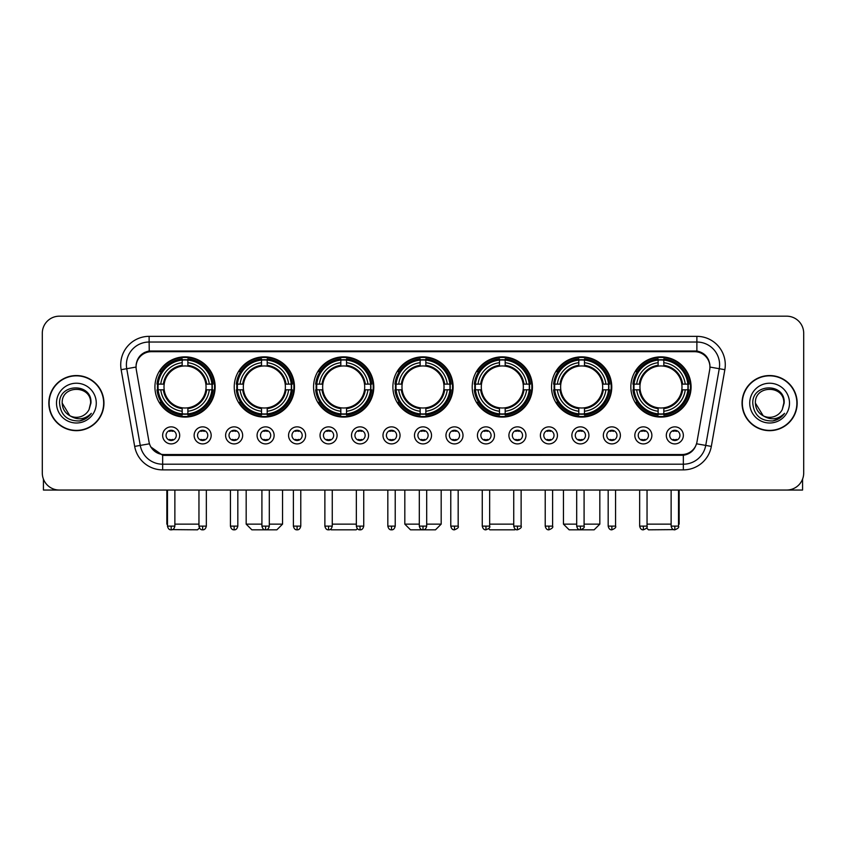 <?xml version="1.0" encoding="UTF-8"?>
<svg xmlns="http://www.w3.org/2000/svg" width="846" height="846" viewBox="0 0 846 846"><rect width="100%" height="100%" fill="white"/><g stroke="black" fill="none" stroke-linecap="round" stroke-linejoin="round"><path stroke-width="1.27" d="M472.205 386.971A30.118 30.118 0 0 0 502.323 417.089A30.118 30.118 0 0 0 532.441 386.971A30.118 30.118 0 0 0 502.323 356.864A30.118 30.118 0 0 0 472.205 386.971M234.236 386.971A30.118 30.118 0 0 0 264.354 417.089A30.118 30.118 0 0 0 294.471 386.971A30.118 30.118 0 0 0 264.354 356.864A30.118 30.118 0 0 0 234.236 386.971M313.559 386.971A30.118 30.118 0 0 0 343.677 417.089A30.118 30.118 0 0 0 373.795 386.971A30.118 30.118 0 0 0 343.677 356.864A30.118 30.118 0 0 0 313.559 386.971M392.882 386.971A30.118 30.118 0 0 0 423 417.089A30.118 30.118 0 0 0 453.118 386.971A30.118 30.118 0 0 0 423 356.864A30.118 30.118 0 0 0 392.882 386.971M551.529 386.971A30.118 30.118 0 0 0 581.646 417.089A30.118 30.118 0 0 0 611.764 386.971A30.118 30.118 0 0 0 581.646 356.864A30.118 30.118 0 0 0 551.529 386.971M630.852 386.971A30.118 30.118 0 0 0 660.969 417.089A30.118 30.118 0 0 0 691.076 386.971A30.118 30.118 0 0 0 660.969 356.864A30.118 30.118 0 0 0 630.852 386.971M154.924 386.971A30.118 30.118 0 0 0 185.031 417.089A30.118 30.118 0 0 0 215.148 386.971A30.118 30.118 0 0 0 185.031 356.864A30.118 30.118 0 0 0 154.924 386.971M211.172 435.383A8.523 8.523 0 0 1 202.649 443.907A8.523 8.523 0 0 1 194.125 435.383A8.523 8.523 0 0 1 202.649 426.86A8.523 8.523 0 0 1 211.172 435.383M197.53 435.383A5.118 5.118 0 0 0 202.649 440.502A5.118 5.118 0 0 0 207.767 435.383A5.118 5.118 0 0 0 202.649 430.276A5.118 5.118 0 0 0 197.53 435.383M242.654 435.383A8.523 8.523 0 0 1 234.131 443.907A8.523 8.523 0 0 1 225.607 435.383A8.523 8.523 0 0 1 234.131 426.86A8.523 8.523 0 0 1 242.654 435.383M229.012 435.383A5.118 5.118 0 0 0 234.131 440.502A5.118 5.118 0 0 0 239.238 435.383A5.118 5.118 0 0 0 234.131 430.276A5.118 5.118 0 0 0 229.012 435.383M274.125 435.383A8.523 8.523 0 0 1 265.602 443.907A8.523 8.523 0 0 1 257.078 435.383A8.523 8.523 0 0 1 265.602 426.86A8.523 8.523 0 0 1 274.125 435.383M260.494 435.383A5.118 5.118 0 0 0 265.602 440.502A5.118 5.118 0 0 0 270.72 435.383A5.118 5.118 0 0 0 265.602 430.276A5.118 5.118 0 0 0 260.494 435.383M305.607 435.383A8.523 8.523 0 0 1 297.083 443.907A8.523 8.523 0 0 1 288.56 435.383A8.523 8.523 0 0 1 297.083 426.86A8.523 8.523 0 0 1 305.607 435.383M291.976 435.383A5.118 5.118 0 0 0 297.083 440.502A5.118 5.118 0 0 0 302.202 435.383A5.118 5.118 0 0 0 297.083 430.276A5.118 5.118 0 0 0 291.976 435.383M337.089 435.383A8.523 8.523 0 0 1 328.565 443.907A8.523 8.523 0 0 1 320.042 435.383A8.523 8.523 0 0 1 328.565 426.86A8.523 8.523 0 0 1 337.089 435.383M323.447 435.383A5.118 5.118 0 0 0 328.565 440.502A5.118 5.118 0 0 0 333.673 435.383A5.118 5.118 0 0 0 328.565 430.276A5.118 5.118 0 0 0 323.447 435.383M368.57 435.383A8.523 8.523 0 0 1 360.047 443.907A8.523 8.523 0 0 1 351.524 435.383A8.523 8.523 0 0 1 360.047 426.86A8.523 8.523 0 0 1 368.57 435.383M354.929 435.383A5.118 5.118 0 0 0 360.047 440.502A5.118 5.118 0 0 0 365.155 435.383A5.118 5.118 0 0 0 360.047 430.276A5.118 5.118 0 0 0 354.929 435.383M400.042 435.383A8.523 8.523 0 0 1 391.518 443.907A8.523 8.523 0 0 1 382.995 435.383A8.523 8.523 0 0 1 391.518 426.86A8.523 8.523 0 0 1 400.042 435.383M386.411 435.383A5.118 5.118 0 0 0 391.518 440.502A5.118 5.118 0 0 0 396.637 435.383A5.118 5.118 0 0 0 391.518 430.276A5.118 5.118 0 0 0 386.411 435.383M431.523 435.383A8.523 8.523 0 0 1 423 443.907A8.523 8.523 0 0 1 414.477 435.383A8.523 8.523 0 0 1 423 426.86A8.523 8.523 0 0 1 431.523 435.383M417.882 435.383A5.118 5.118 0 0 0 423 440.502A5.118 5.118 0 0 0 428.118 435.383A5.118 5.118 0 0 0 423 430.276A5.118 5.118 0 0 0 417.882 435.383M463.005 435.383A8.523 8.523 0 0 1 454.482 443.907A8.523 8.523 0 0 1 445.958 435.383A8.523 8.523 0 0 1 454.482 426.86A8.523 8.523 0 0 1 463.005 435.383M449.363 435.383A5.118 5.118 0 0 0 454.482 440.502A5.118 5.118 0 0 0 459.59 435.383A5.118 5.118 0 0 0 454.482 430.276A5.118 5.118 0 0 0 449.363 435.383M494.476 435.383A8.523 8.523 0 0 1 485.953 443.907A8.523 8.523 0 0 1 477.43 435.383A8.523 8.523 0 0 1 485.953 426.86A8.523 8.523 0 0 1 494.476 435.383M480.845 435.383A5.118 5.118 0 0 0 485.953 440.502A5.118 5.118 0 0 0 491.071 435.383A5.118 5.118 0 0 0 485.953 430.276A5.118 5.118 0 0 0 480.845 435.383M525.958 435.383A8.523 8.523 0 0 1 517.435 443.907A8.523 8.523 0 0 1 508.911 435.383A8.523 8.523 0 0 1 517.435 426.86A8.523 8.523 0 0 1 525.958 435.383M512.327 435.383A5.118 5.118 0 0 0 517.435 440.502A5.118 5.118 0 0 0 522.553 435.383A5.118 5.118 0 0 0 517.435 430.276A5.118 5.118 0 0 0 512.327 435.383M557.44 435.383A8.523 8.523 0 0 1 548.917 443.907A8.523 8.523 0 0 1 540.393 435.383A8.523 8.523 0 0 1 548.917 426.86A8.523 8.523 0 0 1 557.44 435.383M543.798 435.383A5.118 5.118 0 0 0 548.917 440.502A5.118 5.118 0 0 0 554.024 435.383A5.118 5.118 0 0 0 548.917 430.276A5.118 5.118 0 0 0 543.798 435.383M588.922 435.383A8.523 8.523 0 0 1 580.398 443.907A8.523 8.523 0 0 1 571.875 435.383A8.523 8.523 0 0 1 580.398 426.86A8.523 8.523 0 0 1 588.922 435.383M575.28 435.383A5.118 5.118 0 0 0 580.398 440.502A5.118 5.118 0 0 0 585.506 435.383A5.118 5.118 0 0 0 580.398 430.276A5.118 5.118 0 0 0 575.28 435.383M620.393 435.383A8.523 8.523 0 0 1 611.87 443.907A8.523 8.523 0 0 1 603.346 435.383A8.523 8.523 0 0 1 611.87 426.86A8.523 8.523 0 0 1 620.393 435.383M606.762 435.383A5.118 5.118 0 0 0 611.87 440.502A5.118 5.118 0 0 0 616.988 435.383A5.118 5.118 0 0 0 611.87 430.276A5.118 5.118 0 0 0 606.762 435.383M651.875 435.383A8.523 8.523 0 0 1 643.351 443.907A8.523 8.523 0 0 1 634.828 435.383A8.523 8.523 0 0 1 643.351 426.86A8.523 8.523 0 0 1 651.875 435.383M638.233 435.383A5.118 5.118 0 0 0 643.351 440.502A5.118 5.118 0 0 0 648.47 435.383A5.118 5.118 0 0 0 643.351 430.276A5.118 5.118 0 0 0 638.233 435.383M683.357 435.383A8.523 8.523 0 0 1 674.833 443.907A8.523 8.523 0 0 1 666.31 435.383A8.523 8.523 0 0 1 674.833 426.86A8.523 8.523 0 0 1 683.357 435.383M669.715 435.383A5.118 5.118 0 0 0 674.833 440.502A5.118 5.118 0 0 0 679.941 435.383A5.118 5.118 0 0 0 674.833 430.276A5.118 5.118 0 0 0 669.715 435.383M179.69 435.383A8.523 8.523 0 0 1 171.167 443.907A8.523 8.523 0 0 1 162.644 435.383A8.523 8.523 0 0 1 171.167 426.86A8.523 8.523 0 0 1 179.69 435.383M166.059 435.383A5.118 5.118 0 0 0 171.167 440.502A5.118 5.118 0 0 0 176.285 435.383A5.118 5.118 0 0 0 171.167 430.276A5.118 5.118 0 0 0 166.059 435.383M136.291 369.691A15.344 15.344 0 0 1 151.392 351.693L694.608 351.693A15.344 15.344 0 0 1 709.709 369.691L696.988 441.855A15.344 15.344 0 0 1 681.876 454.535L164.124 454.535A15.344 15.344 0 0 1 149.012 441.855L136.291 369.691M157.62 389.816A27.558 27.558 0 0 1 157.62 384.137M633.559 389.816A27.558 27.558 0 0 1 633.559 384.137M554.236 389.816A27.558 27.558 0 0 1 554.236 384.137M395.59 389.816A27.558 27.558 0 0 1 395.59 384.137M316.267 389.816A27.558 27.558 0 0 1 316.267 384.137M236.943 389.816A27.558 27.558 0 0 1 236.943 384.137M474.913 389.816A27.558 27.558 0 0 1 474.913 384.137M48.835 403.108A27.558 27.558 0 0 0 76.394 430.667A27.558 27.558 0 0 0 103.952 403.108A27.558 27.558 0 0 0 76.394 375.55A27.558 27.558 0 0 0 48.835 403.108M742.048 403.108A27.558 27.558 0 0 0 769.606 430.667A27.558 27.558 0 0 0 797.165 403.108A27.558 27.558 0 0 0 769.606 375.55A27.558 27.558 0 0 0 742.048 403.108M136.121 364.763L136.079 367.058L136.121 364.763C137.306 357.202 141.642 352.623 149.118 351.005L696.882 351.005C704.348 352.613 708.684 357.192 709.879 364.763L709.921 367.058M149.118 336.348L696.882 336.348A28.415 28.415 0 0 1 724.853 369.691L711.327 446.402A28.415 28.415 0 0 1 683.346 469.879L162.654 469.879A28.415 28.415 0 0 1 134.673 446.402L121.147 369.691A28.415 28.415 0 0 1 149.118 336.348L149.118 342.027L696.882 342.027A22.726 22.726 0 0 1 719.259 368.708L705.733 445.408A22.726 22.726 0 0 1 683.346 464.2L162.654 464.2A22.726 22.726 0 0 1 140.267 445.408L126.741 368.708A22.726 22.726 0 0 1 149.118 342.027L149.245 350.984M140.214 355.669L144.296 352.581M144.433 352.507L148.399 351.132M683.346 469.879L683.346 455.285C690.103 454.165 694.471 450.326 696.459 443.78C694.481 450.326 690.114 454.154 683.346 455.285L164.42 455.391L162.654 455.285L150.683 446.868M708.409 359.497L709.879 364.763M803.7 333.218A17.047 17.047 0 0 0 786.653 316.182L59.347 316.182A17.047 17.047 0 0 0 42.3 333.218L42.3 472.999A17.047 17.047 0 0 0 59.347 490.046L786.653 490.046A17.047 17.047 0 0 0 803.7 472.999L803.7 333.218L803.7 472.999M696.522 443.79L705.733 445.408L719.259 368.708L724.853 369.691M42.3 333.218L42.3 472.999M786.653 316.182L59.347 316.182M59.347 490.046L786.653 490.046M103.667 403.108A27.273 27.273 0 0 0 76.394 375.836A27.273 27.273 0 0 0 49.121 403.108A27.273 27.273 0 0 0 76.394 430.392A27.273 27.273 0 0 0 103.667 403.108M69.816 415.703L62.192 403.108C61.314 384.793 91.463 384.793 90.596 403.108L89.042 409.58L90.945 403.108C92.351 382.604 58.934 383.101 59.558 403.108C60.69 415.196 67.352 421.139 79.535 420.948C84.505 419.997 88.439 417.459 91.336 413.334C84.79 419.637 77.673 420.462 70.017 415.809A14.202 14.202 0 0 0 89.042 409.58L90.596 403.309M70.017 415.809C65.047 413.07 62.435 408.84 62.192 403.108M56.502 403.108A19.892 19.892 0 0 0 76.394 423A19.892 19.892 0 0 0 96.275 403.108A19.892 19.892 0 0 0 76.394 383.227A19.892 19.892 0 0 0 56.502 403.108M91.305 413.398L86.26 418.294M86.144 418.368L79.63 420.938M43.432 479.122L43.432 490.046L109.346 490.046M796.879 403.108A27.273 27.273 0 0 0 769.606 375.836A27.273 27.273 0 0 0 742.333 403.108A27.273 27.273 0 0 0 769.606 430.392A27.273 27.273 0 0 0 796.879 403.108M783.808 403.309L782.254 409.58L784.157 403.108C785.564 382.604 752.147 383.101 752.771 403.108C753.902 415.196 760.565 421.139 772.758 420.948C777.717 419.997 781.651 417.459 784.559 413.334C778.003 419.637 770.896 420.462 763.229 415.809L755.404 403.108C754.537 384.793 784.686 384.793 783.808 403.108L782.254 409.58A14.202 14.202 0 0 1 763.229 415.809C758.27 413.07 755.658 408.84 755.404 403.108M749.725 403.108A19.892 19.892 0 0 0 769.606 423A19.892 19.892 0 0 0 789.498 403.108A19.892 19.892 0 0 0 769.606 383.227A19.892 19.892 0 0 0 749.725 403.108M784.517 413.398L779.483 418.294M779.367 418.368L772.842 420.938M199.423 527.936L197.53 529.818L172.341 529.628M174.868 524.139L198.958 524.139M187.875 413.874L187.875 415.016A28.182 28.182 0 0 0 213.076 389.816L211.934 389.816A27.051 27.051 0 0 1 187.875 413.874L187.875 411.241A24.428 24.428 0 0 0 209.3 389.816L205.864 389.816A21.023 21.023 0 0 0 187.875 366.149L187.875 360.079A27.051 27.051 0 0 1 211.934 384.137L213.076 384.137A28.182 28.182 0 0 0 187.875 358.937L187.875 360.079M158.139 389.816L156.996 389.816A28.182 28.182 0 0 0 182.197 415.016L182.197 413.874A27.051 27.051 0 0 1 158.139 389.816L160.772 389.816A24.428 24.428 0 0 0 182.197 411.241L182.197 407.804A21.023 21.023 0 0 0 205.864 389.816L206.71 389.816A21.859 21.859 0 0 1 187.875 408.65L187.875 411.241M182.197 360.079L182.197 358.937A28.182 28.182 0 0 0 156.996 384.137L158.139 384.137A27.051 27.051 0 0 1 182.197 360.079L182.197 362.712A24.428 24.428 0 0 0 160.772 384.137L164.198 384.137A21.023 21.023 0 0 0 182.197 407.804L182.197 408.65A21.859 21.859 0 0 1 163.363 389.816L160.772 389.816M158.191 389.816A26.987 26.987 0 0 1 158.191 384.137M187.875 360.132A26.987 26.987 0 0 0 182.197 360.132M211.87 384.137A26.987 26.987 0 0 1 211.87 389.816M211.934 384.137L209.3 384.137A24.428 24.428 0 0 0 187.875 362.712M209.3 389.816L211.934 389.816M182.197 411.241L182.197 413.874M205.864 384.137L209.3 384.137M205.864 389.816A21.023 21.023 0 0 1 187.875 407.804L187.875 408.65M182.197 407.804A21.023 21.023 0 0 1 164.198 389.816L163.363 389.816M187.875 413.81A26.987 26.987 0 0 1 182.197 413.81M160.772 384.137L158.139 384.137M182.197 366.107L182.197 362.712M187.875 366.149A21.023 21.023 0 0 0 164.198 384.137L163.363 384.137A21.859 21.859 0 0 1 182.197 365.303M187.875 366.107L187.875 365.303A21.859 21.859 0 0 1 206.71 384.137M166.852 490.046L166.852 524.139L167.476 524.139M161.396 371.637L159.778 371.637A29.547 29.547 0 0 1 214.577 386.971A29.547 29.547 0 0 1 159.778 402.315L161.396 402.315M269.303 524.139L282.543 524.139L276.854 529.818L251.854 529.818L246.175 524.139L261.911 524.139M267.199 413.874L267.199 415.016A28.182 28.182 0 0 0 292.399 389.816L291.257 389.816A27.051 27.051 0 0 1 267.199 413.874L267.199 411.241A24.428 24.428 0 0 0 288.623 389.816L285.187 389.816A21.023 21.023 0 0 0 267.199 366.149L267.199 360.079A27.051 27.051 0 0 1 291.257 384.137L292.399 384.137A28.182 28.182 0 0 0 267.199 358.937L267.199 360.079M237.462 389.816L236.32 389.816A28.182 28.182 0 0 0 261.52 415.016L261.52 413.874A27.051 27.051 0 0 1 237.462 389.816L240.084 389.816A24.428 24.428 0 0 0 261.52 411.241L261.52 407.804A21.023 21.023 0 0 0 285.187 389.816L286.022 389.816A21.859 21.859 0 0 1 267.199 408.65L267.199 411.241M261.52 360.079L261.52 358.937A28.182 28.182 0 0 0 236.32 384.137L237.462 384.137A27.051 27.051 0 0 1 261.52 360.079L261.52 362.712A24.428 24.428 0 0 0 240.084 384.137L243.521 384.137A21.023 21.023 0 0 0 261.52 407.804L261.52 408.65A21.859 21.859 0 0 1 242.686 389.816L240.084 389.816M237.515 389.816A26.987 26.987 0 0 1 237.515 384.137M267.199 360.132A26.987 26.987 0 0 0 261.52 360.132M291.193 384.137A26.987 26.987 0 0 1 291.193 389.816M291.257 384.137L288.623 384.137A24.428 24.428 0 0 0 267.199 362.712M288.623 389.816L291.257 389.816M261.52 411.241L261.52 413.874M285.187 384.137L288.623 384.137M285.187 389.816A21.023 21.023 0 0 1 267.199 407.804L267.199 408.65M261.52 407.804A21.023 21.023 0 0 1 243.521 389.816L242.686 389.816M267.199 413.81A26.987 26.987 0 0 1 261.52 413.81M240.084 384.137L237.462 384.137M261.52 366.107L261.52 362.712M267.199 366.149A21.023 21.023 0 0 0 243.521 384.137L242.686 384.137A21.859 21.859 0 0 1 261.52 365.303M267.199 366.107L267.199 365.303A21.859 21.859 0 0 1 286.022 384.137M240.719 371.637L239.101 371.637A29.547 29.547 0 0 1 293.9 386.971A29.547 29.547 0 0 1 239.101 402.315L240.719 402.315M357.35 528.655L356.177 529.818L331.177 529.818L330.575 529.226M332.256 524.139L356.346 524.139M346.522 413.874L346.522 415.016A28.182 28.182 0 0 0 371.722 389.816L370.58 389.816A27.051 27.051 0 0 1 346.522 413.874L346.522 411.241A24.428 24.428 0 0 0 367.947 389.816L364.51 389.816A21.023 21.023 0 0 0 346.522 366.149L346.522 360.079A27.051 27.051 0 0 1 370.58 384.137L371.722 384.137A28.182 28.182 0 0 0 346.522 358.937L346.522 360.079M316.785 389.816L315.643 389.816A28.182 28.182 0 0 0 340.832 415.016L340.832 413.874A27.051 27.051 0 0 1 316.785 389.816L319.407 389.816A24.428 24.428 0 0 0 340.832 411.241L340.832 407.804A21.023 21.023 0 0 0 364.51 389.816L365.345 389.816A21.859 21.859 0 0 1 346.522 408.65L346.522 411.241M340.832 360.079L340.832 358.937A28.182 28.182 0 0 0 315.643 384.137L316.785 384.137A27.051 27.051 0 0 1 340.832 360.079L340.832 362.712A24.428 24.428 0 0 0 319.407 384.137L322.844 384.137A21.023 21.023 0 0 0 340.832 407.804L340.832 408.65A21.859 21.859 0 0 1 322.009 389.816L319.407 389.816M316.838 389.816A26.987 26.987 0 0 1 316.838 384.137M346.522 360.132A26.987 26.987 0 0 0 340.832 360.132M370.516 384.137A26.987 26.987 0 0 1 370.516 389.816M370.58 384.137L367.947 384.137A24.428 24.428 0 0 0 346.522 362.712M367.947 389.816L370.58 389.816M340.832 411.241L340.832 413.874M364.51 384.137L367.947 384.137M364.51 389.816A21.023 21.023 0 0 1 346.522 407.804L346.522 408.65M340.832 407.804A21.023 21.023 0 0 1 322.844 389.816L322.009 389.816M346.522 413.81A26.987 26.987 0 0 1 340.832 413.81M319.407 384.137L316.785 384.137M340.832 366.107L340.832 362.712M346.522 366.149A21.023 21.023 0 0 0 322.844 384.137L322.009 384.137A21.859 21.859 0 0 1 340.832 365.303M346.522 366.107L346.522 365.303A21.859 21.859 0 0 1 365.345 384.137M320.031 371.637L318.424 371.637A29.547 29.547 0 0 1 373.223 386.971A29.547 29.547 0 0 1 318.424 402.315L320.031 402.315M426.691 524.139L441.178 524.139L435.5 529.818L410.5 529.818L404.822 524.139L419.309 524.139M425.845 413.874L425.845 415.016A28.182 28.182 0 0 0 451.034 389.816L449.892 389.816A27.051 27.051 0 0 1 425.845 413.874L425.845 411.241A24.428 24.428 0 0 0 447.27 389.816L443.833 389.816A21.023 21.023 0 0 0 425.845 366.149L425.845 360.079A27.051 27.051 0 0 1 449.892 384.137L451.034 384.137A28.182 28.182 0 0 0 425.845 358.937L425.845 360.079M396.108 389.816L394.966 389.816A28.182 28.182 0 0 0 420.155 415.016L420.155 413.874A27.051 27.051 0 0 1 396.108 389.816L398.73 389.816A24.428 24.428 0 0 0 420.155 411.241L420.155 407.804A21.023 21.023 0 0 0 443.833 389.816L444.668 389.816A21.859 21.859 0 0 1 425.845 408.65L425.845 411.241M420.155 360.079L420.155 358.937A28.182 28.182 0 0 0 394.966 384.137L396.108 384.137A27.051 27.051 0 0 1 420.155 360.079L420.155 362.712A24.428 24.428 0 0 0 398.73 384.137L402.167 384.137A21.023 21.023 0 0 0 420.155 407.804L420.155 408.65A21.859 21.859 0 0 1 401.332 389.816L398.73 389.816M396.161 389.816A26.987 26.987 0 0 1 396.161 384.137M425.845 360.132A26.987 26.987 0 0 0 420.155 360.132M449.839 384.137A26.987 26.987 0 0 1 449.839 389.816M449.892 384.137L447.27 384.137A24.428 24.428 0 0 0 425.845 362.712M447.27 389.816L449.892 389.816M420.155 411.241L420.155 413.874M443.833 384.137L447.27 384.137M443.833 389.816A21.023 21.023 0 0 1 425.845 407.804L425.845 408.65M420.155 407.804A21.023 21.023 0 0 1 402.167 389.816L401.332 389.816M425.845 413.81A26.987 26.987 0 0 1 420.155 413.81M398.73 384.137L396.108 384.137M420.155 366.107L420.155 362.712M425.845 366.149A21.023 21.023 0 0 0 402.167 384.137L401.332 384.137A21.859 21.859 0 0 1 420.155 365.303M425.845 366.107L425.845 365.303A21.859 21.859 0 0 1 444.668 384.137M399.354 371.637L397.747 371.637A29.547 29.547 0 0 1 452.547 386.971A29.547 29.547 0 0 1 397.747 402.315L399.354 402.315M515.426 529.226L514.823 529.818L489.823 529.818L488.65 528.655M489.654 524.139L513.744 524.139M505.168 413.874L505.168 415.016A28.182 28.182 0 0 0 530.357 389.816L529.215 389.816A27.051 27.051 0 0 1 505.168 413.874L505.168 411.241A24.428 24.428 0 0 0 526.593 389.816L523.156 389.816A21.023 21.023 0 0 0 505.168 366.149L505.168 360.079A27.051 27.051 0 0 1 529.215 384.137L530.357 384.137A28.182 28.182 0 0 0 505.168 358.937L505.168 360.079M475.42 389.816L474.278 389.816A28.182 28.182 0 0 0 499.478 415.016L499.478 413.874A27.051 27.051 0 0 1 475.42 389.816L478.053 389.816A24.428 24.428 0 0 0 499.478 411.241L499.478 407.804A21.023 21.023 0 0 0 523.156 389.816L523.991 389.816A21.859 21.859 0 0 1 505.168 408.65L505.168 411.241M499.478 360.079L499.478 358.937A28.182 28.182 0 0 0 474.278 384.137L475.42 384.137A27.051 27.051 0 0 1 499.478 360.079L499.478 362.712A24.428 24.428 0 0 0 478.053 384.137L481.49 384.137A21.023 21.023 0 0 0 499.478 407.804L499.478 408.65A21.859 21.859 0 0 1 480.655 389.816L478.053 389.816M475.484 389.816A26.987 26.987 0 0 1 475.484 384.137M505.168 360.132A26.987 26.987 0 0 0 499.478 360.132M529.162 384.137A26.987 26.987 0 0 1 529.162 389.816M529.215 384.137L526.593 384.137A24.428 24.428 0 0 0 505.168 362.712M526.593 389.816L529.215 389.816M499.478 411.241L499.478 413.874M523.156 384.137L526.593 384.137M523.156 389.816A21.023 21.023 0 0 1 505.168 407.804L505.168 408.65M499.478 407.804A21.023 21.023 0 0 1 481.49 389.816L480.655 389.816M505.168 413.81A26.987 26.987 0 0 1 499.478 413.81M478.053 384.137L475.42 384.137M499.478 366.107L499.478 362.712M505.168 366.149A21.023 21.023 0 0 0 481.49 384.137L480.655 384.137A21.859 21.859 0 0 1 499.478 365.303M505.168 366.107L505.168 365.303A21.859 21.859 0 0 1 523.991 384.137M478.677 371.637L477.07 371.637A29.547 29.547 0 0 1 531.87 386.971A29.547 29.547 0 0 1 477.07 402.315L478.677 402.315M584.089 524.139L599.825 524.139L594.146 529.818L569.147 529.818L563.457 524.139L576.697 524.139M584.48 413.874L584.48 415.016A28.182 28.182 0 0 0 609.68 389.816L608.538 389.816A27.051 27.051 0 0 1 584.48 413.874L584.48 411.241A24.428 24.428 0 0 0 605.916 389.816L602.479 389.816A21.023 21.023 0 0 0 584.48 366.149L584.48 360.079A27.051 27.051 0 0 1 608.538 384.137L609.68 384.137A28.182 28.182 0 0 0 584.48 358.937L584.48 360.079M554.743 389.816L553.601 389.816A28.182 28.182 0 0 0 578.801 415.016L578.801 413.874A27.051 27.051 0 0 1 554.743 389.816L557.377 389.816A24.428 24.428 0 0 0 578.801 411.241L578.801 407.804A21.023 21.023 0 0 0 602.479 389.816L603.314 389.816A21.859 21.859 0 0 1 584.48 408.65L584.48 411.241M578.801 360.079L578.801 358.937A28.182 28.182 0 0 0 553.601 384.137L554.743 384.137A27.051 27.051 0 0 1 578.801 360.079L578.801 362.712A24.428 24.428 0 0 0 557.377 384.137L560.813 384.137A21.023 21.023 0 0 0 578.801 407.804L578.801 408.65A21.859 21.859 0 0 1 559.978 389.816L557.377 389.816M554.807 389.816A26.987 26.987 0 0 1 554.807 384.137M584.48 360.132A26.987 26.987 0 0 0 578.801 360.132M608.486 384.137A26.987 26.987 0 0 1 608.486 389.816M608.538 384.137L605.916 384.137A24.428 24.428 0 0 0 584.48 362.712M605.916 389.816L608.538 389.816M578.801 411.241L578.801 413.874M602.479 384.137L605.916 384.137M602.479 389.816A21.023 21.023 0 0 1 584.48 407.804L584.48 408.65M578.801 407.804A21.023 21.023 0 0 1 560.813 389.816L559.978 389.816M584.48 413.81A26.987 26.987 0 0 1 578.801 413.81M557.377 384.137L554.743 384.137M578.801 366.107L578.801 362.712M584.48 366.149A21.023 21.023 0 0 0 560.813 384.137L559.978 384.137A21.859 21.859 0 0 1 578.801 365.303M584.48 366.107L584.48 365.303A21.859 21.859 0 0 1 603.314 384.137M558 371.637L556.393 371.637A29.547 29.547 0 0 1 611.193 386.971A29.547 29.547 0 0 1 556.393 402.315L558 402.315M673.659 529.628L648.47 529.818L646.577 527.936M647.042 524.139L671.132 524.139M678.524 524.139L679.148 524.139L678.524 524.763M663.803 413.874L663.803 415.016A28.182 28.182 0 0 0 689.004 389.816L687.861 389.816A27.051 27.051 0 0 1 663.803 413.874L663.803 411.241A24.428 24.428 0 0 0 685.228 389.816L681.802 389.816A21.023 21.023 0 0 0 663.803 366.149L663.803 360.079A27.051 27.051 0 0 1 687.861 384.137L689.004 384.137A28.182 28.182 0 0 0 663.803 358.937L663.803 360.079M634.066 389.816L632.924 389.816A28.182 28.182 0 0 0 658.125 415.016L658.125 413.874A27.051 27.051 0 0 1 634.066 389.816L636.7 389.816A24.428 24.428 0 0 0 658.125 411.241L658.125 407.804A21.023 21.023 0 0 0 681.802 389.816L682.637 389.816A21.859 21.859 0 0 1 663.803 408.65L663.803 411.241M658.125 360.079L658.125 358.937A28.182 28.182 0 0 0 632.924 384.137L634.066 384.137A27.051 27.051 0 0 1 658.125 360.079L658.125 362.712A24.428 24.428 0 0 0 636.7 384.137L640.136 384.137A21.023 21.023 0 0 0 658.125 407.804L658.125 408.65A21.859 21.859 0 0 1 639.29 389.816L636.7 389.816M634.13 389.816A26.987 26.987 0 0 1 634.13 384.137M663.803 360.132A26.987 26.987 0 0 0 658.125 360.132M687.809 384.137A26.987 26.987 0 0 1 687.809 389.816M687.861 384.137L685.228 384.137A24.428 24.428 0 0 0 663.803 362.712M685.228 389.816L687.861 389.816M658.125 411.241L658.125 413.874M681.802 384.137L685.228 384.137M681.802 389.816A21.023 21.023 0 0 1 663.803 407.804L663.803 408.65M658.125 407.804A21.023 21.023 0 0 1 640.136 389.816L639.29 389.816M663.803 413.81A26.987 26.987 0 0 1 658.125 413.81M636.7 384.137L634.066 384.137M658.125 366.107L658.125 362.712M663.803 366.149A21.023 21.023 0 0 0 640.136 384.137L639.29 384.137A21.859 21.859 0 0 1 658.125 365.303M663.803 366.107L663.803 365.303A21.859 21.859 0 0 1 682.637 384.137M637.324 371.637L635.716 371.637A29.547 29.547 0 0 1 690.516 386.971A29.547 29.547 0 0 1 635.716 402.315L637.324 402.315M169.464 440.206L169.464 439.402A4.357 4.357 0 0 0 172.87 439.402L172.87 440.206M172.87 430.561L172.87 431.375A4.357 4.357 0 0 0 169.464 431.375L169.464 430.561M802.568 479.122L802.568 490.046L736.655 490.046M200.946 440.206L200.946 439.402A4.357 4.357 0 0 0 204.351 439.402L204.351 440.206M204.351 430.561L204.351 431.375A4.357 4.357 0 0 0 200.946 431.375L200.946 430.561M232.428 440.206L232.428 439.402A4.357 4.357 0 0 0 235.833 439.402L235.833 440.206M235.833 430.561L235.833 431.375A4.357 4.357 0 0 0 232.428 431.375L232.428 430.561M263.899 440.206L263.899 439.402A4.357 4.357 0 0 0 267.315 439.402L267.315 440.206M267.315 430.561L267.315 431.375A4.357 4.357 0 0 0 263.899 431.375L263.899 430.561M295.381 440.206L295.381 439.402A4.357 4.357 0 0 0 298.786 439.402L298.786 440.206M298.786 430.561L298.786 431.375A4.357 4.357 0 0 0 295.381 431.375L295.381 430.561M326.863 440.206L326.863 439.402A4.357 4.357 0 0 0 330.268 439.402L330.268 440.206M330.268 430.561L330.268 431.375A4.357 4.357 0 0 0 326.863 431.375L326.863 430.561M358.334 440.206L358.334 439.402A4.357 4.357 0 0 0 361.75 439.402L361.75 440.206M361.75 430.561L361.75 431.375A4.357 4.357 0 0 0 358.334 431.375L358.334 430.561M389.816 440.206L389.816 439.402A4.357 4.357 0 0 0 393.221 439.402L393.221 440.206M393.221 430.561L393.221 431.375A4.357 4.357 0 0 0 389.816 431.375L389.816 430.561M421.297 440.206L421.297 439.402A4.357 4.357 0 0 0 424.703 439.402L424.703 440.206M424.703 430.561L424.703 431.375A4.357 4.357 0 0 0 421.297 431.375L421.297 430.561M452.779 440.206L452.779 439.402A4.357 4.357 0 0 0 456.184 439.402L456.184 440.206M456.184 430.561L456.184 431.375A4.357 4.357 0 0 0 452.779 431.375L452.779 430.561M484.25 440.206L484.25 439.402A4.357 4.357 0 0 0 487.666 439.402L487.666 440.206M487.666 430.561L487.666 431.375A4.357 4.357 0 0 0 484.25 431.375L484.25 430.561M515.732 440.206L515.732 439.402A4.357 4.357 0 0 0 519.137 439.402L519.137 440.206M519.137 430.561L519.137 431.375A4.357 4.357 0 0 0 515.732 431.375L515.732 430.561M547.214 440.206L547.214 439.402A4.357 4.357 0 0 0 550.619 439.402L550.619 440.206M550.619 430.561L550.619 431.375A4.357 4.357 0 0 0 547.214 431.375L547.214 430.561M578.685 440.206L578.685 439.402A4.357 4.357 0 0 0 582.101 439.402L582.101 440.206M582.101 430.561L582.101 431.375A4.357 4.357 0 0 0 578.685 431.375L578.685 430.561M610.167 440.206L610.167 439.402A4.357 4.357 0 0 0 613.572 439.402L613.572 440.206M613.572 430.561L613.572 431.375A4.357 4.357 0 0 0 610.167 431.375L610.167 430.561M641.649 440.206L641.649 439.402A4.357 4.357 0 0 0 645.054 439.402L645.054 440.206M645.054 430.561L645.054 431.375A4.357 4.357 0 0 0 641.649 431.375L641.649 430.561M673.13 440.206L673.13 439.402A4.357 4.357 0 0 0 676.536 439.402L676.536 440.206M676.536 430.561L676.536 431.375A4.357 4.357 0 0 0 673.13 431.375L673.13 430.561M696.882 336.348L696.882 351.005M121.147 369.691L126.741 368.708A22.726 22.726 0 0 1 126.392 364.763M126.741 368.708L136.058 367.058M162.654 469.879L162.654 455.285M134.673 446.402L149.478 443.79M709.942 367.058L719.259 368.708M705.733 445.408L711.327 446.402M182.197 414.075A27.241 27.241 0 0 0 187.875 414.075M212.135 389.816A27.241 27.241 0 0 0 212.135 384.137M187.875 359.878A27.241 27.241 0 0 0 182.197 359.878M261.52 414.075A27.241 27.241 0 0 0 267.199 414.075M291.447 389.816A27.241 27.241 0 0 0 291.447 384.137M267.199 359.878A27.241 27.241 0 0 0 261.52 359.878M340.832 414.075A27.241 27.241 0 0 0 346.522 414.075M370.77 389.816A27.241 27.241 0 0 0 370.77 384.137M346.522 359.878A27.241 27.241 0 0 0 340.832 359.878M420.155 414.075A27.241 27.241 0 0 0 425.845 414.075M450.093 389.816A27.241 27.241 0 0 0 450.093 384.137M425.845 359.878A27.241 27.241 0 0 0 420.155 359.878M499.478 414.075A27.241 27.241 0 0 0 505.168 414.075M529.416 389.816A27.241 27.241 0 0 0 529.416 384.137M505.168 359.878A27.241 27.241 0 0 0 499.478 359.878M578.801 414.075A27.241 27.241 0 0 0 584.48 414.075M608.739 389.816A27.241 27.241 0 0 0 608.739 384.137M584.48 359.878A27.241 27.241 0 0 0 578.801 359.878M658.125 414.075A27.241 27.241 0 0 0 663.803 414.075M688.062 389.816A27.241 27.241 0 0 0 688.062 384.137M663.803 359.878A27.241 27.241 0 0 0 658.125 359.878M171.167 526.127L167.476 526.127C168.121 528.761 169.348 529.998 171.167 529.818L171.167 526.127L174.868 526.127L174.868 490.046M202.649 526.127L198.958 526.127C199.603 528.761 200.83 529.998 202.649 529.818L202.649 526.127L206.339 526.127L206.339 490.046M234.131 526.127L230.429 526.127C231.074 528.761 232.312 529.998 234.131 529.818L234.131 526.127L237.821 526.127L237.821 490.046M265.602 526.127L261.911 526.127C262.556 528.761 263.793 529.998 265.602 529.818L265.602 526.127L269.303 526.127L269.303 490.046M297.083 526.127L293.393 526.127C294.038 528.761 295.265 529.998 297.083 529.818L297.083 526.127L300.774 526.127L300.774 490.046M328.565 526.127L324.875 526.127C325.52 528.761 326.746 529.998 328.565 529.818L328.565 526.127L332.256 526.127L332.256 490.046M360.047 526.127L356.346 526.127C356.991 528.761 358.228 529.998 360.047 529.818L360.047 526.127L363.738 526.127L363.738 490.046M391.518 526.127L387.828 526.127C388.473 528.761 389.699 529.998 391.518 529.818L391.518 526.127L395.219 526.127L395.219 490.046M423 526.127L419.309 526.127C419.954 528.761 421.181 529.998 423 529.818L423 526.127L426.691 526.127L426.691 490.046M454.482 526.127L450.781 526.127C451.426 528.761 452.663 529.998 454.482 529.818L454.482 526.127L458.172 526.127L458.172 490.046M485.953 526.127L482.262 526.127C482.907 528.761 484.145 529.998 485.953 529.818L485.953 526.127L489.654 526.127L489.654 490.046M517.435 526.127L513.744 526.127C514.389 528.761 515.616 529.998 517.435 529.818L517.435 526.127L521.125 526.127L521.125 490.046M548.917 526.127L545.226 526.127C545.871 528.761 547.098 529.998 548.917 529.818L548.917 526.127L552.607 526.127L552.607 490.046M580.398 526.127L576.697 526.127C577.342 528.761 578.579 529.998 580.398 529.818L580.398 526.127L584.089 526.127L584.089 490.046M611.87 526.127L608.179 526.127C608.824 528.761 610.051 529.998 611.87 529.818L611.87 526.127L615.571 526.127L615.571 490.046M643.351 526.127L639.661 526.127C640.306 528.761 641.532 529.998 643.351 529.818L643.351 526.127L647.042 526.127L647.042 490.046M674.833 526.127L671.132 526.127C671.777 528.761 673.014 529.998 674.833 529.818L674.833 526.127L678.524 526.127L678.524 490.046M167.476 524.763L166.852 524.139M282.543 490.046L282.543 524.139M246.175 490.046L246.175 524.139M441.178 490.046L441.178 524.139M404.822 490.046L404.822 524.139M599.825 490.046L599.825 524.139M563.457 490.046L563.457 524.139M679.148 490.046L679.148 524.139M167.476 526.127L167.476 490.046M174.868 526.127C174.223 528.761 172.986 529.998 171.167 529.818M198.958 526.127L198.958 490.046M206.339 526.127C205.694 528.761 204.468 529.998 202.649 529.818M230.429 526.127L230.429 490.046M237.821 526.127C237.176 528.761 235.949 529.998 234.131 529.818M261.911 526.127L261.911 490.046M269.303 526.127C268.658 528.761 267.421 529.998 265.602 529.818M293.393 526.127L293.393 490.046M300.774 526.127C300.129 528.761 298.902 529.998 297.083 529.818M324.875 526.127L324.875 490.046M332.256 526.127C331.611 528.761 330.384 529.998 328.565 529.818M356.346 526.127L356.346 490.046M363.738 526.127C363.093 528.761 361.855 529.998 360.047 529.818M387.828 526.127L387.828 490.046M395.219 526.127C394.574 528.761 393.337 529.998 391.518 529.818M419.309 526.127L419.309 490.046M426.691 526.127C426.046 528.761 424.819 529.998 423 529.818M450.781 526.127L450.781 490.046M458.172 526.127C458.923 527.312 457.686 528.539 454.482 529.818M482.262 526.127L482.262 490.046M489.654 526.127C490.405 527.312 489.168 528.539 485.953 529.818M513.744 526.127L513.744 490.046M521.125 526.127C521.876 527.312 520.65 528.539 517.435 529.818M545.226 526.127L545.226 490.046M552.607 526.127C553.358 527.312 552.131 528.539 548.917 529.818M576.697 526.127L576.697 490.046M584.089 526.127C584.84 527.312 583.603 528.539 580.398 529.818M608.179 526.127L608.179 490.046M615.571 526.127C616.311 527.312 615.084 528.539 611.87 529.818M639.661 526.127L639.661 490.046M647.042 526.127C647.793 527.312 646.566 528.539 643.351 529.818M671.132 526.127L671.132 490.046M678.524 526.127C679.275 527.312 678.037 528.539 674.833 529.818"/></g></svg>
